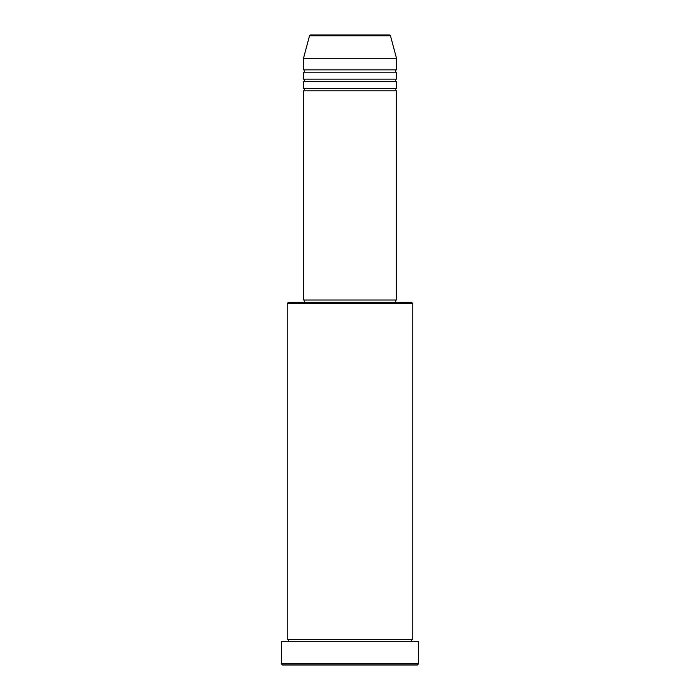 <?xml version="1.0" encoding="UTF-8"?>
<svg xmlns="http://www.w3.org/2000/svg" width="700" height="700" viewBox="0 0 700 700"><rect width="100%" height="100%" fill="white"/><g stroke="black" fill="none" stroke-linecap="round" stroke-linejoin="round"><path stroke-width="1.05" d="M390.495 35.857L309.505 35.857A1.164 1.164 0 0 1 310.625 35L389.375 35A1.164 1.164 0 0 1 390.495 35.857L396.498 58.249L303.502 58.249L303.502 69.869A1.164 1.164 0 0 1 304.666 71.032A1.164 1.164 0 0 1 303.502 72.196L303.502 79.17A1.164 1.164 0 0 1 304.666 80.334A1.164 1.164 0 0 1 303.502 81.498L303.502 88.471A1.164 1.164 0 0 1 304.666 89.635A1.164 1.164 0 0 1 303.502 90.79L303.502 300.02L396.498 300.02L396.498 90.79L303.502 90.79M396.498 58.249L396.498 69.869A1.164 1.164 0 0 0 395.334 71.032A1.164 1.164 0 0 0 396.498 72.196L396.498 79.17A1.164 1.164 0 0 0 395.334 80.334A1.164 1.164 0 0 0 396.498 81.498L396.498 88.471A1.164 1.164 0 0 0 395.334 89.635A1.164 1.164 0 0 0 396.498 90.79M287.236 303.502L288.391 302.348L411.609 302.348L412.764 303.502L287.236 303.502L287.236 639.424A1.164 1.164 0 0 1 288.391 640.587A1.164 1.164 0 0 1 287.236 641.751M417.419 665L282.581 665L281.418 663.836L418.582 663.836L417.419 665M412.764 303.502L412.764 639.424A1.164 1.164 0 0 0 411.609 640.587A1.164 1.164 0 0 0 412.764 641.751M396.498 81.498L303.502 81.498M396.498 88.471L303.502 88.471M304.666 300.02L304.666 302.348M395.334 300.02L395.334 302.348M412.764 639.424L287.236 639.424M418.582 663.836L418.582 641.751L281.418 641.751L281.418 663.836M309.505 35.857L303.502 58.249M396.498 69.869L303.502 69.869M396.498 72.196L303.502 72.196M396.498 79.17L303.502 79.17"/></g></svg>

